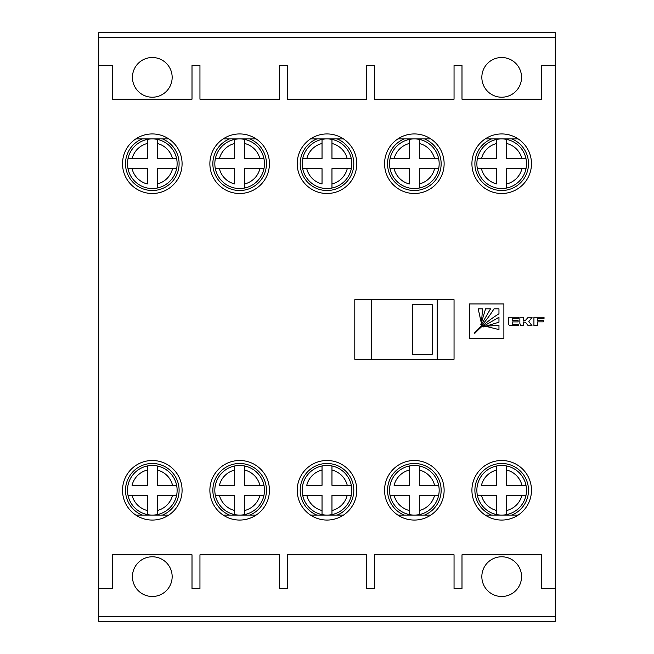 <?xml version="1.0" encoding="UTF-8"?>
<svg xmlns="http://www.w3.org/2000/svg" width="654" height="654" viewBox="0 0 654 654"><rect width="100%" height="100%" fill="white"/><g stroke="black" fill="none" stroke-linecap="round" stroke-linejoin="round"><path stroke-width="0.98" d="M528.816 321.547L532.094 317.28L528.244 317.28L525.252 320.574L523.535 320.574L523.535 317.255L519.865 317.255L519.865 323.411L520.707 325.659L523.535 325.659L523.535 321.923L525.669 322.471L528.162 325.659L531.98 325.659L528.816 321.547M481.091 322.013L481.499 322.07L482.554 308.827L478.205 308.827L481.091 322.013M474.371 333.049L474.788 333.368C482.031 325.774 490.083 319.25 498.961 313.789L498.961 308.827L494.007 308.827C488.53 317.721 481.99 325.798 474.371 333.049M485.718 326.289L498.961 329.583L498.961 325.242L485.718 326.289M481.843 77.368A19.849 19.849 0 0 0 501.692 97.217A19.849 19.849 0 0 0 521.549 77.368A19.849 19.849 0 0 0 501.692 57.511A19.849 19.849 0 0 0 481.843 77.368M132.451 77.368A19.849 19.849 0 0 0 152.308 97.217A19.849 19.849 0 0 0 172.157 77.368A19.849 19.849 0 0 0 152.308 57.511A19.849 19.849 0 0 0 132.451 77.368M132.451 576.632A19.849 19.849 0 0 0 152.308 596.489A19.849 19.849 0 0 0 172.157 576.632A19.849 19.849 0 0 0 152.308 556.783A19.849 19.849 0 0 0 132.451 576.632M481.843 576.632A19.849 19.849 0 0 0 501.692 596.489A19.849 19.849 0 0 0 521.549 576.632A19.849 19.849 0 0 0 501.692 556.783A19.849 19.849 0 0 0 481.843 576.632M477.379 495.241L481.45 495.241A20.846 20.846 0 0 0 496.729 510.521L496.729 514.592A24.811 24.811 0 0 1 477.379 495.241L496.729 495.241L496.729 514.592A24.811 24.811 0 0 1 501.692 465.468A24.811 24.811 0 0 1 506.654 465.967L506.654 485.317L526.004 485.317A24.811 24.811 0 0 1 506.654 514.592L506.654 510.521A20.846 20.846 0 0 0 521.941 495.241L506.654 495.241L506.654 514.592A24.811 24.811 0 0 1 501.692 515.09L518.156 515.09M390.037 495.241L394.1 495.241A20.846 20.846 0 0 0 409.388 510.521L409.388 514.592A24.811 24.811 0 0 1 390.037 495.241L409.388 495.241L409.388 514.592A24.811 24.811 0 0 1 414.35 465.468A24.811 24.811 0 0 1 419.312 465.967L419.312 485.317L438.662 485.317A24.811 24.811 0 0 1 419.312 514.592L419.312 510.521A20.846 20.846 0 0 0 434.591 495.241L419.312 495.241L419.312 514.592A24.811 24.811 0 0 1 414.35 515.09L430.806 515.09M302.688 495.241L306.759 495.241A20.846 20.846 0 0 0 322.038 510.521L322.038 514.592A24.811 24.811 0 0 1 302.688 495.241L322.038 495.241L322.038 514.592A24.811 24.811 0 0 1 327 465.468A24.811 24.811 0 0 1 331.962 465.967L331.962 485.317L351.312 485.317A24.811 24.811 0 0 1 331.962 514.592L331.962 510.521A20.846 20.846 0 0 0 347.241 495.241L331.962 495.241L331.962 514.592A24.811 24.811 0 0 1 327 515.09L343.456 515.09M215.338 495.241L219.409 495.241A20.846 20.846 0 0 0 234.688 510.521L234.688 514.592A24.811 24.811 0 0 1 215.338 495.241L234.688 495.241L234.688 514.592A24.811 24.811 0 0 1 239.65 465.468A24.811 24.811 0 0 1 244.612 465.967L244.612 485.317L263.963 485.317A24.811 24.811 0 0 1 244.612 514.592L244.612 510.521A20.846 20.846 0 0 0 259.9 495.241L244.612 495.241L244.612 514.592A24.811 24.811 0 0 1 239.65 515.09L256.115 515.09M127.996 495.241L132.059 495.241A20.846 20.846 0 0 0 147.346 510.521L147.346 514.592A24.811 24.811 0 0 1 127.996 495.241L147.346 495.241L147.346 514.592A24.811 24.811 0 0 1 152.308 465.468A24.811 24.811 0 0 1 157.271 465.967L157.271 485.317L176.621 485.317A24.811 24.811 0 0 1 157.271 514.592L157.271 510.521A20.846 20.846 0 0 0 172.55 495.241L157.271 495.241L157.271 514.592A24.811 24.811 0 0 1 152.308 515.09L168.765 515.09M526.511 163.721A24.811 24.811 0 0 0 526.004 158.758L521.941 158.758L526.004 158.758A24.811 24.811 0 0 0 496.729 139.408L496.729 143.479L496.729 139.408A24.811 24.811 0 0 0 477.379 168.683L496.729 168.683L496.729 183.962A20.846 20.846 0 0 1 481.45 168.683L477.379 168.683A24.811 24.811 0 0 0 506.654 188.033L506.654 168.683L526.004 168.683A24.811 24.811 0 0 0 526.511 163.721M439.161 163.721A24.811 24.811 0 0 0 438.662 158.758L434.591 158.758L438.662 158.758A24.811 24.811 0 0 0 409.388 139.408L409.388 143.479L409.388 139.408A24.811 24.811 0 0 0 390.037 168.683L409.388 168.683L409.388 183.962A20.846 20.846 0 0 1 394.1 168.683L390.037 168.683A24.811 24.811 0 0 0 419.312 188.033L419.312 168.683L438.662 168.683A24.811 24.811 0 0 0 439.161 163.721M351.811 163.721A24.811 24.811 0 0 0 351.312 158.758L347.241 158.758L351.312 158.758A24.811 24.811 0 0 0 322.038 139.408L322.038 143.479L322.038 139.408A24.811 24.811 0 0 0 302.688 168.683L322.038 168.683L322.038 183.962A20.846 20.846 0 0 1 306.759 168.683L302.688 168.683A24.811 24.811 0 0 0 331.962 188.033L331.962 168.683L351.312 168.683A24.811 24.811 0 0 0 351.811 163.721M264.469 163.721A24.811 24.811 0 0 0 263.963 158.758L259.9 158.758L263.963 158.758A24.811 24.811 0 0 0 234.688 139.408L234.688 143.479L234.688 139.408A24.811 24.811 0 0 0 215.338 168.683L234.688 168.683L234.688 183.962A20.846 20.846 0 0 1 219.409 168.683L215.338 168.683A24.811 24.811 0 0 0 244.612 188.033L244.612 168.683L263.963 168.683A24.811 24.811 0 0 0 264.469 163.721M177.12 163.721A24.811 24.811 0 0 0 176.621 158.758L172.55 158.758L176.621 158.758A24.811 24.811 0 0 0 147.346 139.408L147.346 143.479L147.346 139.408A24.811 24.811 0 0 0 127.996 168.683L147.346 168.683L147.346 183.962A20.846 20.846 0 0 1 132.059 168.683L127.996 168.683A24.811 24.811 0 0 0 157.271 188.033L157.271 168.683L176.621 168.683A24.811 24.811 0 0 0 177.12 163.721M474.894 163.721A26.798 26.798 0 0 0 501.692 190.518A26.798 26.798 0 0 0 511.82 138.91L491.571 138.91A26.798 26.798 0 0 0 474.894 163.721M387.544 163.721A26.798 26.798 0 0 0 414.35 190.518A26.798 26.798 0 0 0 424.471 138.91L404.221 138.91A26.798 26.798 0 0 0 387.544 163.721M300.202 163.721A26.798 26.798 0 0 0 327 190.518A26.798 26.798 0 0 0 337.121 138.91L316.879 138.91A26.798 26.798 0 0 0 300.202 163.721M212.852 163.721A26.798 26.798 0 0 0 239.65 190.518A26.798 26.798 0 0 0 249.779 138.91L229.529 138.91A26.798 26.798 0 0 0 212.852 163.721M125.503 163.721A26.798 26.798 0 0 0 152.308 190.518A26.798 26.798 0 0 0 162.429 138.91L142.18 138.91A26.798 26.798 0 0 0 125.503 163.721M209.877 163.721A29.773 29.773 0 0 0 239.65 193.494A29.773 29.773 0 0 0 269.432 163.721A29.773 29.773 0 0 0 239.65 133.939A29.773 29.773 0 0 0 209.877 163.721M122.527 163.721A29.773 29.773 0 0 0 152.308 193.494A29.773 29.773 0 0 0 182.082 163.721A29.773 29.773 0 0 0 152.308 133.939A29.773 29.773 0 0 0 122.527 163.721M384.568 163.721A29.773 29.773 0 0 0 414.35 193.494A29.773 29.773 0 0 0 444.123 163.721A29.773 29.773 0 0 0 414.35 133.939A29.773 29.773 0 0 0 384.568 163.721M471.918 163.721A29.773 29.773 0 0 0 501.692 193.494A29.773 29.773 0 0 0 531.473 163.721A29.773 29.773 0 0 0 501.692 133.939A29.773 29.773 0 0 0 471.918 163.721M297.227 163.721A29.773 29.773 0 0 0 327 193.494A29.773 29.773 0 0 0 356.773 163.721A29.773 29.773 0 0 0 327 133.939A29.773 29.773 0 0 0 297.227 163.721M471.918 490.279A29.773 29.773 0 0 0 501.692 520.061A29.773 29.773 0 0 0 531.473 490.279A29.773 29.773 0 0 0 501.692 460.506A29.773 29.773 0 0 0 471.918 490.279M384.568 490.279A29.773 29.773 0 0 0 414.35 520.061A29.773 29.773 0 0 0 444.123 490.279A29.773 29.773 0 0 0 414.35 460.506A29.773 29.773 0 0 0 384.568 490.279M122.527 490.279A29.773 29.773 0 0 0 152.308 520.061A29.773 29.773 0 0 0 182.082 490.279A29.773 29.773 0 0 0 152.308 460.506A29.773 29.773 0 0 0 122.527 490.279M209.877 490.279A29.773 29.773 0 0 0 239.65 520.061A29.773 29.773 0 0 0 269.432 490.279A29.773 29.773 0 0 0 239.65 460.506A29.773 29.773 0 0 0 209.877 490.279M297.227 490.279A29.773 29.773 0 0 0 327 520.061A29.773 29.773 0 0 0 356.773 490.279A29.773 29.773 0 0 0 327 460.506A29.773 29.773 0 0 0 297.227 490.279M461.994 99.204L541.398 99.204L461.994 99.204L461.994 65.457L454.048 65.457L454.048 99.204L374.644 99.204L454.048 99.204M98.705 37.662L98.705 32.7L555.295 32.7L555.295 37.662L98.705 37.662L98.705 65.457L112.602 65.457L112.602 99.204L192.006 99.204L192.006 65.457L199.952 65.457L199.952 99.204L279.356 99.204L279.356 65.457L287.294 65.457L287.294 99.204L366.706 99.204L366.706 65.457L374.644 65.457L374.644 99.204M98.705 65.457L98.705 616.338L555.295 616.338L555.295 621.3L98.705 621.3L98.705 616.338M555.295 37.662L555.295 588.543L541.398 588.543L541.398 554.796L461.994 554.796L461.994 588.543L454.048 588.543L454.048 554.796L374.644 554.796L374.644 588.543L366.706 588.543L366.706 554.796L287.294 554.796L287.294 588.543L279.356 588.543L279.356 554.796L199.952 554.796L199.952 588.543L192.006 588.543L192.006 554.796L112.602 554.796L112.602 588.543L98.705 588.543M555.295 65.457L541.398 65.457L541.398 99.204M454.048 299.704L354.795 299.704L354.795 359.259L454.048 359.259L454.048 299.704M511.82 515.09A26.798 26.798 0 0 0 522.987 474.003A26.798 26.798 0 0 0 480.404 474.003A26.798 26.798 0 0 0 491.571 515.09L485.235 515.09M424.471 515.09A26.798 26.798 0 0 0 435.638 474.003A26.798 26.798 0 0 0 393.054 474.003A26.798 26.798 0 0 0 404.221 515.09L397.885 515.09M337.121 515.09A26.798 26.798 0 0 0 348.288 474.003A26.798 26.798 0 0 0 305.712 474.003A26.798 26.798 0 0 0 316.879 515.09L310.544 515.09M249.779 515.09A26.798 26.798 0 0 0 260.946 474.003A26.798 26.798 0 0 0 218.362 474.003A26.798 26.798 0 0 0 229.529 515.09L223.194 515.09M162.429 515.09A26.798 26.798 0 0 0 173.596 474.003A26.798 26.798 0 0 0 131.013 474.003A26.798 26.798 0 0 0 142.18 515.09L135.844 515.09M192.006 554.796L112.602 554.796M541.398 554.796L461.994 554.796M454.048 554.796L374.644 554.796M366.706 554.796L287.294 554.796M279.356 554.796L199.952 554.796M142.18 515.09L152.308 515.09A24.811 24.811 0 0 1 147.346 514.592M229.529 515.09L239.65 515.09A24.811 24.811 0 0 1 234.688 514.592M316.879 515.09L327 515.09A24.811 24.811 0 0 1 322.038 514.592M404.221 515.09L414.35 515.09A24.811 24.811 0 0 1 409.388 514.592M491.571 515.09L501.692 515.09A24.811 24.811 0 0 1 496.729 514.592M518.156 138.91L511.82 138.91M491.571 138.91L485.235 138.91M430.806 138.91L424.471 138.91M404.221 138.91L397.885 138.91M343.456 138.91L337.121 138.91M316.879 138.91L310.544 138.91M256.115 138.91L249.779 138.91M229.529 138.91L223.194 138.91M168.765 138.91L162.429 138.91M142.18 138.91L135.844 138.91M192.006 99.204L112.602 99.204M279.356 99.204L199.952 99.204M366.706 99.204L287.294 99.204M371.668 299.704L371.668 359.259M555.295 588.543L555.295 616.338M157.271 139.408L157.271 158.758L172.55 158.758A20.846 20.846 0 0 0 157.271 143.479L157.271 139.408A24.811 24.811 0 0 1 176.621 158.758M147.346 158.758L147.346 143.479A20.846 20.846 0 0 0 132.059 158.758L147.346 158.758M172.55 168.683L176.621 168.683A24.811 24.811 0 0 1 157.271 188.033L157.271 183.962A20.846 20.846 0 0 0 172.55 168.683M132.059 158.758L127.996 158.758L132.059 158.758M244.612 139.408L244.612 158.758L259.9 158.758A20.846 20.846 0 0 0 244.612 143.479L244.612 139.408A24.811 24.811 0 0 1 263.963 158.758M234.688 158.758L234.688 143.479A20.846 20.846 0 0 0 219.409 158.758L234.688 158.758M259.9 168.683L263.963 168.683A24.811 24.811 0 0 1 244.612 188.033L244.612 183.962A20.846 20.846 0 0 0 259.9 168.683M219.409 158.758L215.338 158.758L219.409 158.758M331.962 139.408L331.962 158.758L347.241 158.758A20.846 20.846 0 0 0 331.962 143.479L331.962 139.408A24.811 24.811 0 0 1 351.312 158.758M322.038 158.758L322.038 143.479A20.846 20.846 0 0 0 306.759 158.758L322.038 158.758M347.241 168.683L351.312 168.683A24.811 24.811 0 0 1 331.962 188.033L331.962 183.962A20.846 20.846 0 0 0 347.241 168.683M306.759 158.758L302.688 158.758L306.759 158.758M419.312 139.408L419.312 158.758L434.591 158.758A20.846 20.846 0 0 0 419.312 143.479L419.312 139.408A24.811 24.811 0 0 1 438.662 158.758M409.388 158.758L409.388 143.479A20.846 20.846 0 0 0 394.1 158.758L409.388 158.758M434.591 168.683L438.662 168.683A24.811 24.811 0 0 1 419.312 188.033L419.312 183.962A20.846 20.846 0 0 0 434.591 168.683M394.1 158.758L390.037 158.758L394.1 158.758M506.654 139.408L506.654 158.758L521.941 158.758A20.846 20.846 0 0 0 506.654 143.479L506.654 139.408A24.811 24.811 0 0 1 526.004 158.758M496.729 158.758L496.729 143.479A20.846 20.846 0 0 0 481.45 158.758L496.729 158.758M521.941 168.683L526.004 168.683A24.811 24.811 0 0 1 506.654 188.033L506.654 183.962A20.846 20.846 0 0 0 521.941 168.683M481.45 158.758L477.379 158.758L481.45 158.758M147.346 470.038L147.346 485.317L132.059 485.317A20.846 20.846 0 0 1 147.346 470.038L147.346 465.967L147.346 470.038M157.271 470.038L157.271 465.967A24.811 24.811 0 0 1 176.621 485.317L172.55 485.317A20.846 20.846 0 0 0 157.271 470.038M176.621 495.241L172.55 495.241L176.621 495.241A24.811 24.811 0 0 1 157.271 514.592M234.688 470.038L234.688 485.317L219.409 485.317A20.846 20.846 0 0 1 234.688 470.038L234.688 465.967L234.688 470.038M244.612 470.038L244.612 465.967A24.811 24.811 0 0 1 263.963 485.317L259.9 485.317A20.846 20.846 0 0 0 244.612 470.038M263.963 495.241L259.9 495.241L263.963 495.241A24.811 24.811 0 0 1 244.612 514.592M322.038 470.038L322.038 485.317L306.759 485.317A20.846 20.846 0 0 1 322.038 470.038L322.038 465.967L322.038 470.038M331.962 470.038L331.962 465.967A24.811 24.811 0 0 1 351.312 485.317L347.241 485.317A20.846 20.846 0 0 0 331.962 470.038M351.312 495.241L347.241 495.241L351.312 495.241A24.811 24.811 0 0 1 331.962 514.592M409.388 470.038L409.388 485.317L394.1 485.317A20.846 20.846 0 0 1 409.388 470.038L409.388 465.967L409.388 470.038M419.312 470.038L419.312 465.967A24.811 24.811 0 0 1 438.662 485.317L434.591 485.317A20.846 20.846 0 0 0 419.312 470.038M438.662 495.241L434.591 495.241L438.662 495.241A24.811 24.811 0 0 1 419.312 514.592M496.729 470.038L496.729 485.317L481.45 485.317A20.846 20.846 0 0 1 496.729 470.038L496.729 465.967L496.729 470.038M506.654 470.038L506.654 465.967A24.811 24.811 0 0 1 526.004 485.317L521.941 485.317A20.846 20.846 0 0 0 506.654 470.038M526.004 495.241L521.941 495.241L526.004 495.241A24.811 24.811 0 0 1 506.654 514.592M437.174 359.259L437.174 299.704M432.212 354.296L432.212 304.666L412.363 304.666L412.363 354.296L432.212 354.296M469.351 303.938L469.351 338.404L503.882 338.404L503.882 303.938L469.351 303.938M482.816 326.632L483.061 327L498.961 322.209L498.961 317.255L482.816 326.632M480.796 324.727L481.156 324.973L490.541 308.827L485.579 308.827L480.796 324.727M544.022 317.255L533.926 317.255L533.926 325.659L537.58 325.659L537.58 321.85L543.376 321.85L543.376 320.632L537.58 320.632L537.58 318.531L544.022 318.531L544.022 317.255M512.205 324.384L512.205 321.907L518.107 321.907L518.107 320.574L512.205 320.574L512.205 318.588L518.679 318.588L518.679 317.255L508.583 317.255L508.583 323.411A3.81 3.81 0 0 0 508.828 324.76L509.58 325.659L518.679 325.659L518.679 324.384L512.205 324.384M506.654 465.967A24.811 24.811 0 0 1 526.004 485.317M419.312 465.967A24.811 24.811 0 0 1 438.662 485.317M331.962 465.967A24.811 24.811 0 0 1 351.312 485.317M244.612 465.967A24.811 24.811 0 0 1 263.963 485.317M157.271 465.967A24.811 24.811 0 0 1 176.621 485.317M477.379 158.758A24.811 24.811 0 0 1 496.729 139.408M390.037 158.758A24.811 24.811 0 0 1 409.388 139.408M302.688 158.758A24.811 24.811 0 0 1 322.038 139.408M215.338 158.758A24.811 24.811 0 0 1 234.688 139.408M127.996 158.758A24.811 24.811 0 0 1 147.346 139.408M176.621 168.683A24.811 24.811 0 0 1 157.271 188.033M147.346 188.033A24.811 24.811 0 0 1 127.996 168.683M263.963 168.683A24.811 24.811 0 0 1 244.612 188.033M234.688 188.033A24.811 24.811 0 0 1 215.338 168.683M351.312 168.683A24.811 24.811 0 0 1 331.962 188.033M322.038 188.033A24.811 24.811 0 0 1 302.688 168.683M438.662 168.683A24.811 24.811 0 0 1 419.312 188.033M409.388 188.033A24.811 24.811 0 0 1 390.037 168.683M526.004 168.683A24.811 24.811 0 0 1 506.654 188.033M496.729 188.033A24.811 24.811 0 0 1 477.379 168.683M127.996 485.317A24.811 24.811 0 0 1 147.346 465.967M215.338 485.317A24.811 24.811 0 0 1 234.688 465.967M302.688 485.317A24.811 24.811 0 0 1 322.038 465.967M390.037 485.317A24.811 24.811 0 0 1 409.388 465.967M477.379 485.317A24.811 24.811 0 0 1 496.729 465.967"/></g></svg>
